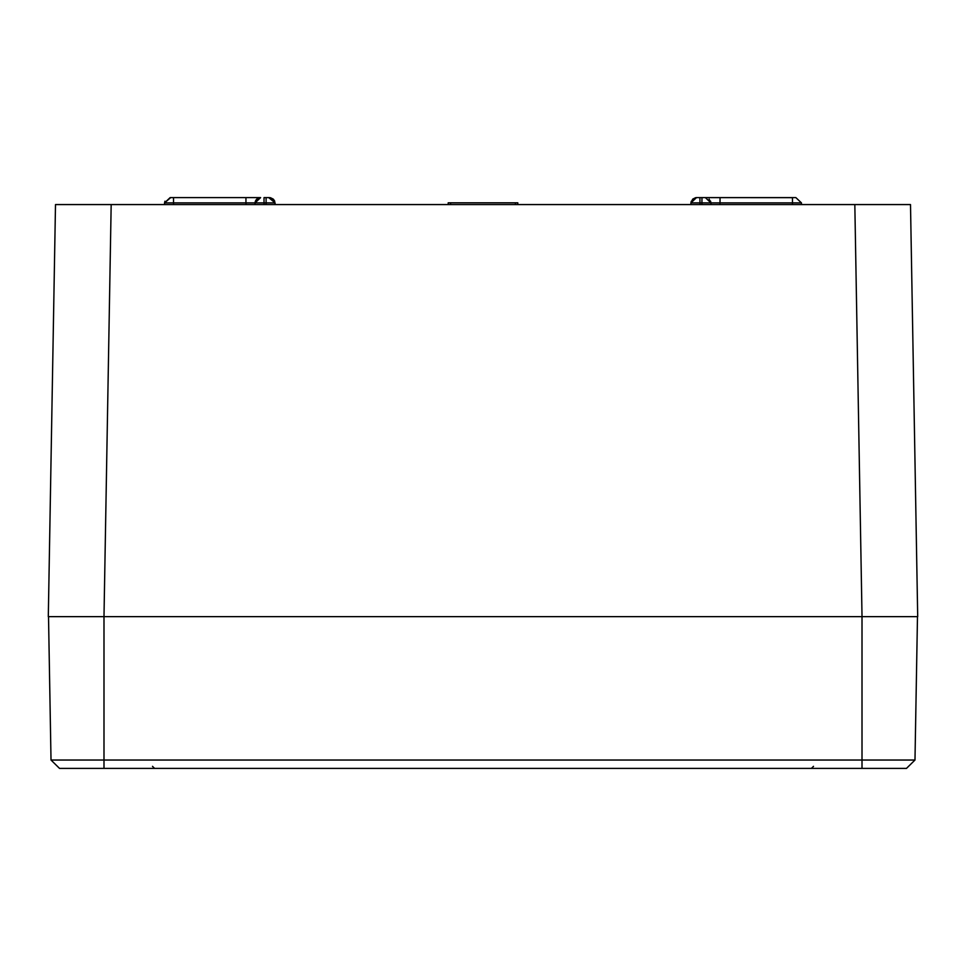 <?xml version="1.0" encoding="UTF-8"?>
<svg xmlns="http://www.w3.org/2000/svg" width="966" height="966" viewBox="0 0 966 966"><rect width="100%" height="100%" fill="white"/><g stroke="black" fill="none" stroke-linecap="round" stroke-linejoin="round"><path stroke-width="1.45" d="M59.518 768.393L906.482 768.393L914.983 760.037L917.483 616.646L103.99 616.646L111.175 204.575L55.497 204.575L48.3 616.646L103.978 616.646L48.517 616.646L51.017 760.037L59.518 768.393M51.017 760.037L914.983 760.037M801.466 203.935L801.466 202.884L801.466 204.575L801.442 202.884L795.863 197.607L801.442 202.884L795.863 197.607L801.442 202.884L792.47 202.884L792.47 197.607L719.38 197.607L795.863 197.607L720.044 197.607L719.984 204.575L710.976 204.575L710.952 202.884L711 204.575L710.976 202.884L720.056 202.884L720.044 197.607L792.567 197.607M255.41 201.23L255 204.575L246.016 204.575L245.944 202.884L255.048 202.884L255 204.575L255.024 202.884L264.02 202.884L264.092 204.575L266.024 204.575L266.097 202.884L264.02 202.884L264.02 197.607L269.49 197.607L266.097 197.607L266.097 202.884L275.069 202.884L275.117 204.575L274.537 200.843L273.318 199.141L270.395 197.68L273.342 199.165L274.706 201.242M710.565 201.169L710.952 202.884L690.932 202.884L690.883 204.575L690.932 202.884L690.883 204.575L690.932 202.884L696.184 197.619L697.271 197.607M260.554 197.607L260.627 197.607A5.567 5.567 180 0 0 255.072 202.872L260.627 197.607L245.944 197.607L245.944 202.884L164.558 202.884L164.51 204.575L164.534 202.884L164.534 204.575M448.2 204.575L448.2 202.824L450.627 202.824L450.627 204.575M894.383 616.646L901.145 616.646M792.47 197.668L699.903 197.607L699.976 204.575L701.908 204.575L701.98 197.607L696.51 197.607L690.932 202.884L690.907 204.575M770.832 204.575L792.398 204.575L792.47 202.884L792.398 204.575L792.47 202.884L720.056 202.884M195.168 202.884L173.542 202.884L173.602 204.575L195.168 204.575M862.01 768.393L862.01 616.646L917.7 616.646L910.503 204.575L111.175 204.575M801.442 202.884L801.49 204.575M517.8 204.575L517.8 202.824L450.627 202.824M901.64 616.646L917.7 616.646L910.503 204.575M691.282 201.266L690.932 202.884L692.682 199.141L695.605 197.68M792.688 197.607L794.149 197.607M711.725 197.607L720.044 197.607L705.373 197.607L710.952 202.884L705.373 197.607L709.66 197.607M260.627 197.607L255.048 202.884M173.53 202.884L173.53 197.607L250.967 197.607L170.137 197.607L164.558 202.884L170.68 197.607M164.558 202.884L164.932 201.218L164.558 202.884L170.137 197.607L173.53 197.607M269.49 197.607L275.069 202.884L268.729 197.607M709.116 199.056L710.928 202.884L705.434 197.607L701.98 197.607M690.932 202.884L696.51 197.607L699.903 197.607M64.106 616.646L103.724 616.646M245.944 197.607L256.545 197.607L245.944 197.607M103.99 616.646L103.99 768.393M515.373 204.575L515.373 202.824M862.022 616.646L854.825 204.575M813.505 766.34L811.416 768.393L813.505 766.34M152.495 766.34L154.584 768.393M255.072 202.884L259.021 197.849"/></g></svg>

